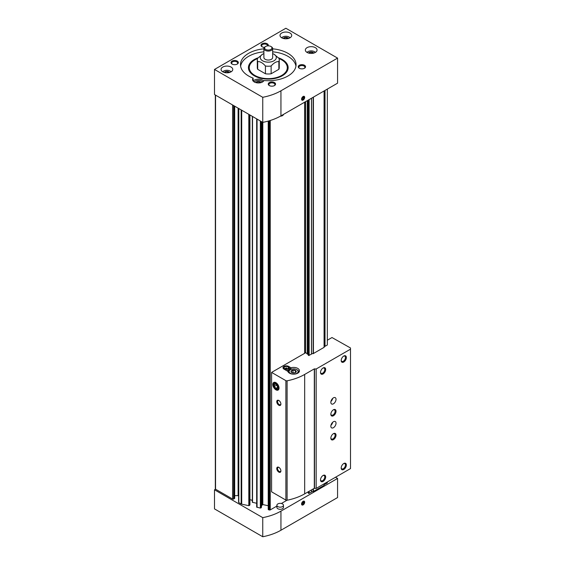 <?xml version="1.0" encoding="UTF-8"?>
<svg xmlns="http://www.w3.org/2000/svg" width="565" height="565" viewBox="0 0 565 565"><rect width="100%" height="100%" fill="white"/><g stroke="black" fill="none" stroke-linecap="round" stroke-linejoin="round"><path stroke-width="0.85" d="M238.592 108.431L238.592 502.327A0.735 0.424 0 0 0 238.804 502.624L241.163 503.987A1.462 0.848 0 0 0 241.7 504.185L248.812 505.675L249.914 504.806M215.322 94.998L215.322 488.895A0.735 0.424 0 0 0 215.54 489.191L232.603 499.043A0.735 0.424 0 0 0 233.635 499.043L234.461 498.563A0.735 0.424 0 0 0 234.68 498.266L234.68 106.171M268.255 121.08L268.22 509.517L269.463 510.018A0.735 0.424 0 0 0 270.232 509.92L276.885 506.078M256.708 118.89L256.672 507.095L260.359 508.105L261.461 507.229M308.278 493.125L308.278 491.776L308.716 493.429L308.716 491.522M324.126 347.327L313.165 353.662A1.201 0.692 0 0 0 311.506 354.107L308.716 355.505L308.716 99.836M308.716 493.429L311.506 492.037A1.201 0.692 0 0 1 313.165 491.585L324.084 485.392L324.126 483.817L324.148 485.307M324.148 484.657A1.201 0.692 0 0 1 324.91 484.297L327.333 482.92L327.333 481.966M308.278 492.482A1.201 0.692 0 0 0 307.635 492.143M281.377 503.486L286.964 500.258M261.475 505.717L262.817 504.58L268.22 505.71M252.336 116.369L252.336 502.257L256.672 503.288M252.336 501.106A2.196 1.264 0 0 0 249.928 499.841M238.592 495.66A4.386 2.535 0 0 0 238.112 495.646L238.112 108.155M234.68 495.66L238.112 495.646M304.606 353.344L304.606 102.209M309.133 493.429L309.133 491.282M309.133 355.505L309.133 99.602M324.148 346.726A1.201 0.692 0 0 1 324.91 346.373L327.333 344.996L327.333 89.093M263.89 53.611A8.044 4.647 0 0 0 262.591 54.226A8.044 4.647 0 0 0 262.591 60.787A8.044 4.647 0 0 0 272.309 61.529A8.044 4.647 0 0 0 276.045 56.295A8.044 4.647 0 0 0 273.969 54.226A8.044 4.647 0 0 0 272.669 53.611M273.969 54.226L278.87 58.244A10.968 6.335 0 0 1 279.251 59.897A10.968 6.335 0 0 1 278.87 61.543C276.299 61.472 273.721 62.962 271.129 66.006A10.968 6.335 0 0 1 265.43 66.006C262.859 62.976 260.274 61.486 257.689 61.543A10.968 6.335 0 0 1 257.308 59.897A10.968 6.335 0 0 1 257.689 58.244L262.591 54.226M279.251 59.897L279.251 67.659A10.968 6.335 0 0 1 278.87 69.304L278.87 61.543M265.43 66.006L265.43 73.775A10.968 6.335 0 0 0 271.129 73.775L271.129 66.006M257.308 59.897L257.308 67.659A10.968 6.335 0 0 0 257.689 69.304L257.689 61.543M260.938 82.61A2.634 1.518 0 0 0 258.403 81.508A2.634 1.518 0 0 0 255.874 82.61M256.616 82.787L256.616 82.08L259.06 81.699L260.853 82.73M313.73 53.089A2.634 1.518 0 0 0 311.195 51.987A2.634 1.518 0 0 0 308.667 53.089M309.408 53.258L309.408 52.552L311.852 52.178L313.646 53.209M229.447 72.49A2.634 1.518 0 0 0 226.911 71.388A2.634 1.518 0 0 0 224.383 72.49M225.124 72.666L225.124 71.96L227.568 71.578L229.362 72.617M288.39 38.462A2.634 1.518 0 0 0 285.862 37.361A2.634 1.518 0 0 0 283.333 38.462M284.068 38.632L284.068 37.926L286.519 37.544L288.305 38.582M295.947 66.162A27.791 16.046 0 0 0 272.669 51.818M263.89 51.818A27.791 16.046 0 0 0 240.612 66.162M253.12 81.021L253.12 78.118A5.848 3.376 0 0 0 252.555 79.566A5.848 3.376 0 0 0 254.264 81.953A5.848 3.376 0 0 0 264.017 80.527A27.791 16.046 0 0 0 296.067 64.671A27.791 16.046 0 0 0 272.669 48.83M263.89 48.83A27.791 16.046 0 0 0 240.492 64.671A27.791 16.046 0 0 0 253.12 78.118M280.946 115.867A46.803 27.021 180 0 1 262.746 122.379L214.502 94.525L214.502 69.446L285.862 28.25L337.566 58.103L337.566 83.182L280.946 115.867L280.946 90.796A46.803 27.021 180 0 1 262.746 97.3L262.746 122.379M262.746 97.3L214.502 69.446M303.13 100.076A2.196 1.264 120 0 0 304.683 97.392A2.196 1.264 120 0 0 303.13 96.495A2.196 1.264 120 0 0 301.583 99.179A2.196 1.264 120 0 0 303.13 100.076M337.566 58.103L280.946 90.796M264.399 47.375A3.658 2.112 180 0 1 262.075 46.761A3.658 2.112 180 0 1 262.075 43.773A3.658 2.112 180 0 1 267.245 43.773A3.658 2.112 180 0 1 268.177 45.843M304.478 65.272A3.658 2.112 180 0 1 304.478 68.252A3.658 2.112 180 0 1 299.302 68.252A3.658 2.112 180 0 1 299.302 65.272A3.658 2.112 180 0 1 304.478 65.272M274.484 82.582A3.658 2.112 180 0 1 274.484 85.569A3.658 2.112 180 0 1 269.314 85.569A3.658 2.112 180 0 1 269.314 82.582A3.658 2.112 180 0 1 274.484 82.582M237.258 61.091A3.658 2.112 180 0 1 237.258 64.071A3.658 2.112 180 0 1 232.088 64.071A3.658 2.112 180 0 1 232.088 61.091A3.658 2.112 180 0 1 237.258 61.091M222.78 71.833A5.848 3.376 0 0 0 229.15 72.567A5.848 3.376 0 0 0 232.766 69.446A5.848 3.376 0 0 0 226.911 66.07A5.848 3.376 0 0 0 221.063 69.446A5.848 3.376 0 0 0 222.78 71.833A4.534 2.62 0 0 1 223.705 71.063L223.295 71.296A5.12 2.952 0 0 0 222.645 71.755M307.063 52.432A5.848 3.376 0 0 0 313.434 53.167A5.848 3.376 0 0 0 317.05 50.045A5.848 3.376 0 0 0 311.195 46.662A5.848 3.376 0 0 0 305.347 50.045A5.848 3.376 0 0 0 307.063 52.432A4.534 2.62 0 0 1 307.989 51.655L307.579 51.895A5.12 2.952 0 0 0 306.929 52.354M281.723 37.806A5.848 3.376 0 0 0 288.101 38.533A5.848 3.376 0 0 0 291.71 35.411A5.848 3.376 0 0 0 285.862 32.035A5.848 3.376 0 0 0 280.014 35.411A5.848 3.376 0 0 0 281.723 37.806A4.534 2.62 0 0 1 282.655 37.029L282.239 37.269A5.12 2.952 0 0 0 281.589 37.728M258.064 57.828A19.86 11.462 0 0 0 250.154 72.334A19.86 11.462 0 0 0 254.236 75.767A19.86 11.462 0 0 0 286.406 72.334A19.86 11.462 0 0 0 278.503 57.828M285.996 72.836A19.012 10.975 0 0 0 287.295 68.852L287.295 67.659A19.012 10.975 0 0 0 279.018 58.598M257.541 58.598A19.012 10.975 0 0 0 249.271 67.659L249.271 68.852A19.012 10.975 0 0 0 250.563 72.836M263.65 81.063A5.848 3.376 0 0 0 258.403 79.178A5.848 3.376 0 0 0 253.155 81.063M265.698 49.445A3.658 2.112 0 0 0 270.868 49.445A3.658 2.112 0 0 0 270.868 46.457A3.658 2.112 0 0 0 265.698 46.457A3.658 2.112 0 0 0 265.698 49.445M265.698 46.457L265.176 46.761A4.386 2.535 0 0 0 263.89 48.548A4.386 2.535 0 0 0 265.176 50.342A4.386 2.535 0 0 0 269.957 50.892A4.386 2.535 0 0 0 272.669 48.548A4.386 2.535 0 0 0 271.384 46.761L270.868 46.457M263.89 48.548L263.89 57.503A4.386 2.535 0 0 0 265.176 59.297A4.386 2.535 0 0 0 269.957 59.848A4.386 2.535 0 0 0 272.669 57.503L272.669 48.548M278.87 69.304L271.129 73.775M265.43 73.775L257.689 69.304M249.271 67.659A19.012 10.975 0 0 0 254.836 75.42A19.012 10.975 0 0 0 275.558 77.8A19.012 10.975 0 0 0 287.295 67.659M289.993 37.806A4.534 2.62 0 0 0 289.068 37.029A4.534 2.62 0 0 0 282.655 37.029M290.128 37.728A5.12 2.952 0 0 0 289.478 37.269L289.068 37.029M262.541 81.96A4.534 2.62 0 0 0 261.609 81.183A4.534 2.62 0 0 0 255.196 81.183A4.534 2.62 0 0 0 254.271 81.96M262.676 81.876A5.12 2.952 0 0 0 262.026 81.416L261.609 81.183M255.196 81.183L254.787 81.416A5.12 2.952 0 0 0 254.137 81.876M315.334 52.432A4.534 2.62 0 0 0 314.401 51.655A4.534 2.62 0 0 0 307.989 51.655M315.468 52.354A5.12 2.952 0 0 0 314.818 51.895L314.401 51.655M231.05 71.84A4.534 2.62 0 0 0 230.117 71.063A4.534 2.62 0 0 0 223.705 71.063M231.184 71.755A5.12 2.952 0 0 0 230.534 71.296L230.117 71.063M286.519 38.773L286.519 37.544M227.568 72.807L227.568 71.578M311.852 53.4L311.852 52.178M259.06 82.921L259.06 81.699M232.328 64.205A3.023 1.744 180 0 1 231.65 63.096A3.023 1.744 180 0 1 233.514 61.486A3.023 1.744 180 0 1 236.806 61.867A3.023 1.744 180 0 1 237.696 63.096A3.023 1.744 180 0 1 237.01 64.205M269.562 85.696A3.023 1.744 180 0 1 268.876 84.595A3.023 1.744 180 0 1 270.741 82.977A3.023 1.744 180 0 1 274.039 83.359A3.023 1.744 180 0 1 274.922 84.595A3.023 1.744 180 0 1 274.237 85.696M299.549 68.386A3.023 1.744 180 0 1 298.871 67.277A3.023 1.744 180 0 1 300.735 65.667A3.023 1.744 180 0 1 304.027 66.041A3.023 1.744 180 0 1 304.916 67.277A3.023 1.744 180 0 1 304.231 68.386M262.322 46.888A3.023 1.744 180 0 1 261.637 45.786A3.023 1.744 180 0 1 263.502 44.169A3.023 1.744 180 0 1 266.8 44.55A3.023 1.744 180 0 1 267.683 45.786A3.023 1.744 180 0 1 267.683 45.871M283.453 114.42A3.291 1.9 180 0 1 280.395 116.185M301.583 99.115A2.027 1.172 120 0 0 303.017 99.878A2.027 1.172 120 0 0 304.45 97.427A2.027 1.172 120 0 0 303.073 96.53M303.13 99.708A1.744 1.01 120 0 0 304.203 96.954A1.744 1.01 120 0 0 302.063 98.19A1.744 1.01 120 0 0 303.13 99.708M302.353 98.218L302.353 99.249L303.13 99.32L303.906 98.352L303.906 97.321L303.13 97.251L302.353 98.218M302.353 98.875L303.13 99.32M302.769 97.703L303.906 98.352M303.13 501.31L303.13 501.31A2.196 1.264 120 0 0 301.583 504.001A2.196 1.264 120 0 0 303.13 504.898A2.196 1.264 120 0 0 304.683 502.207A2.196 1.264 120 0 0 303.13 501.31M215.54 95.125L215.54 489.191L214.502 489.791L262.746 517.646A46.803 27.021 0 0 0 280.946 511.134L337.566 478.442L335.497 477.248M214.502 489.791L214.502 508.895L262.746 536.75A46.803 27.021 0 0 0 280.946 530.238L337.566 497.553L337.566 478.442M262.746 536.75L262.746 517.646M276.885 505.251L276.885 507.405A3.291 1.9 0 0 0 277.846 508.747A3.291 1.9 0 0 0 281.434 509.157A3.291 1.9 0 0 0 283.461 507.405L283.461 505.251A3.291 1.9 0 0 0 280.176 503.351A3.291 1.9 0 0 0 276.885 505.251A3.291 1.9 0 0 0 277.846 506.593A3.291 1.9 0 0 0 281.434 507.01A3.291 1.9 0 0 0 283.461 505.251M301.583 503.931A2.027 1.172 120 0 0 303.038 504.686A2.027 1.172 120 0 0 304.45 502.229A2.027 1.172 120 0 0 303.073 501.346M303.13 501.678A1.744 1.01 120 0 0 302.063 504.432A1.744 1.01 120 0 0 304.203 503.196A1.744 1.01 120 0 0 303.13 501.678M303.906 503.175L303.906 502.137L303.13 502.073L302.353 503.034L302.353 504.072L303.13 504.135L303.906 503.175L302.769 502.518M302.353 503.69L303.13 504.135M290.982 367.78A5.848 3.376 180 0 1 297.755 368.401A5.848 3.376 180 0 1 299.464 370.788A5.848 3.376 180 0 1 294.097 374.157A5.848 3.376 180 0 1 287.846 371.339L283.948 369.093A3.291 1.9 180 0 1 282.987 367.744A3.291 1.9 180 0 1 285.014 365.993A3.291 1.9 180 0 1 288.602 366.402L290.982 367.78L290.982 368.973A5.848 3.376 0 0 0 287.86 371.389M308.716 355.505L308.342 355.293L308.342 100.054M308.278 354.559A1.201 0.692 0 0 0 307.452 354.184L305.82 352.638L271.588 372.406L271.588 491.818L285.89 500.074A1.172 0.678 0 0 0 287.105 500.237A46.803 27.021 0 0 0 304.683 493.852L314.302 488.294L316.16 488.414L350.498 468.59L350.498 347.984L331.987 337.538L327.333 340.222M278.828 467.34L278.828 467.34A2.924 1.688 60 0 1 280.897 470.92A2.924 1.688 60 0 1 278.828 472.114A2.924 1.688 60 0 1 276.758 468.533A2.924 1.688 60 0 1 278.828 467.34M278.828 400.465L278.828 400.465A2.924 1.688 60 0 1 280.897 404.046A2.924 1.688 60 0 1 278.828 405.246A2.924 1.688 60 0 1 276.758 401.659A2.924 1.688 60 0 1 278.828 400.465L279.223 400.691M275.932 389.836A4.386 2.535 -120 0 0 279.032 388.049A4.386 2.535 -120 0 0 275.932 382.675A4.386 2.535 -120 0 0 272.831 384.461A4.386 2.535 -120 0 0 275.932 389.836M271.588 372.406L285.89 380.662A1.172 0.678 0 0 0 287.105 380.817A46.803 27.021 0 0 0 304.683 374.433L314.302 368.881L316.16 369.002L350.498 349.177M314.507 488.414L314.507 369.002M314.302 488.294L314.302 368.881M333.435 421.723A3.658 2.112 120 0 0 331.041 424.944A3.658 2.112 120 0 0 331.606 427.875A3.658 2.112 120 0 0 335.264 425.763A3.658 2.112 120 0 0 335.264 421.539A3.658 2.112 120 0 0 333.435 421.723M333.435 397.838A3.658 2.112 120 0 0 331.041 401.058A3.658 2.112 120 0 0 331.606 403.989A3.658 2.112 120 0 0 335.264 401.877A3.658 2.112 120 0 0 335.264 397.661A3.658 2.112 120 0 0 333.435 397.838M323.088 373.959A3.658 2.112 -60 0 1 320.503 372.462A3.658 2.112 -60 0 1 323.088 367.985A3.658 2.112 -60 0 1 325.673 369.475A3.658 2.112 -60 0 1 323.088 373.959M333.435 415.748A3.658 2.112 -60 0 1 330.85 414.258A3.658 2.112 -60 0 1 333.435 409.78A3.658 2.112 -60 0 1 336.02 411.271A3.658 2.112 -60 0 1 333.435 415.748M333.435 439.634A3.658 2.112 -60 0 1 330.85 438.143A3.658 2.112 -60 0 1 333.435 433.666A3.658 2.112 -60 0 1 336.02 435.156A3.658 2.112 -60 0 1 333.435 439.634M323.088 481.429A3.658 2.112 -60 0 1 320.503 479.939A3.658 2.112 -60 0 1 323.088 475.462A3.658 2.112 -60 0 1 325.673 476.952A3.658 2.112 -60 0 1 323.088 481.429M343.774 469.487A3.658 2.112 -60 0 1 341.189 467.997A3.658 2.112 -60 0 1 343.774 463.519A3.658 2.112 -60 0 1 346.359 465.009A3.658 2.112 -60 0 1 343.774 469.487M343.774 362.017A3.658 2.112 -60 0 1 341.189 360.519A3.658 2.112 -60 0 1 343.774 356.042A3.658 2.112 -60 0 1 346.359 357.539A3.658 2.112 -60 0 1 343.774 362.017M316.16 488.414L316.16 369.002M289.202 367.744A2.924 1.688 180 0 1 286.271 369.432A2.924 1.688 180 0 1 283.348 367.744A2.924 1.688 180 0 1 285.156 366.184A2.924 1.688 180 0 1 288.341 366.551A2.924 1.688 180 0 1 289.202 367.744L289.202 368.938A2.924 1.688 180 0 1 286.596 370.619M290.982 368.973L289.202 367.942M295.481 370.435A2.634 1.518 180 0 1 295.481 372.582A2.634 1.518 180 0 1 291.759 372.582A2.634 1.518 180 0 1 291.759 370.435A2.634 1.518 180 0 1 295.481 370.435M291.822 372.625L291.173 371.212L292.96 370.174L295.41 370.555L296.067 371.968M297.239 369.898L296.823 369.658A4.534 2.62 180 0 1 296.823 373.359A4.534 2.62 180 0 1 290.41 373.359A4.534 2.62 180 0 1 290.41 369.658A4.534 2.62 180 0 1 296.823 369.658L297.239 369.898A5.12 2.952 180 0 1 298.737 371.989A5.12 2.952 180 0 1 298.652 372.512M288.581 372.512A5.12 2.952 180 0 1 288.496 371.989A5.12 2.952 180 0 1 290 369.898L290.41 369.658M295.008 372.801L292.345 372.836M292.96 372.483L292.96 370.174M295.41 372.603L295.41 370.555M285.516 368.55A0.805 0.466 180 0 1 287.034 368.55M286.843 368.076A0.805 0.466 180 0 1 285.473 368.401A0.805 0.466 180 0 1 286.843 368.076M287.825 366.855A2.196 1.264 180 0 1 286.843 368.973A2.196 1.264 180 0 1 284.153 367.42A2.196 1.264 180 0 1 287.825 366.855M280.89 403.805A2.373 1.37 60 0 1 280.41 404.681A2.373 1.37 60 0 1 278.037 403.311A2.373 1.37 60 0 1 278.037 400.578A2.373 1.37 60 0 1 279.032 400.599M280.89 470.68A2.373 1.37 60 0 1 280.41 471.556A2.373 1.37 60 0 1 278.037 470.186A2.373 1.37 60 0 1 278.037 467.446A2.373 1.37 60 0 1 279.032 467.467M343.541 356.19A3.023 1.744 -60 0 1 344.841 356.155A3.023 1.744 -60 0 1 345.3 358.577A3.023 1.744 -60 0 1 343.329 361.24A3.023 1.744 -60 0 1 341.818 361.388A3.023 1.744 -60 0 1 341.196 360.244M343.541 463.667A3.023 1.744 -60 0 1 344.841 463.625A3.023 1.744 -60 0 1 345.3 466.047A3.023 1.744 -60 0 1 343.329 468.71A3.023 1.744 -60 0 1 341.818 468.865A3.023 1.744 -60 0 1 341.196 467.721M322.855 475.61A3.023 1.744 -60 0 1 324.155 475.568A3.023 1.744 -60 0 1 324.621 477.99A3.023 1.744 -60 0 1 322.643 480.653A3.023 1.744 -60 0 1 321.132 480.801A3.023 1.744 -60 0 1 320.517 479.657M333.195 433.814A3.023 1.744 -60 0 1 334.494 433.772A3.023 1.744 -60 0 1 334.96 436.194A3.023 1.744 -60 0 1 332.983 438.857A3.023 1.744 -60 0 1 331.471 439.012A3.023 1.744 -60 0 1 330.857 437.868M333.195 409.929A3.023 1.744 -60 0 1 334.494 409.886A3.023 1.744 -60 0 1 334.96 412.309A3.023 1.744 -60 0 1 332.983 414.978A3.023 1.744 -60 0 1 331.471 415.127A3.023 1.744 -60 0 1 330.857 413.983M322.855 368.133A3.023 1.744 -60 0 1 324.155 368.098A3.023 1.744 -60 0 1 324.621 370.52A3.023 1.744 -60 0 1 322.643 373.183A3.023 1.744 -60 0 1 321.132 373.331A3.023 1.744 -60 0 1 320.517 372.187M330.949 401.418A3.658 2.112 120 0 0 332.707 398.374M330.949 425.304A3.658 2.112 120 0 0 332.707 422.26M277.486 386.114A2.535 1.462 -120 0 0 275.932 384.186A2.535 1.462 -120 0 0 274.385 384.327A2.535 1.462 -120 0 0 274.385 386.396A2.535 1.462 -120 0 0 275.932 388.325A2.535 1.462 -120 0 0 277.486 388.183A2.535 1.462 -120 0 0 277.486 386.114L275.932 384.186L274.385 384.327L274.385 386.396L275.932 388.325L277.486 388.183L277.486 386.114M278.404 387.682A3.489 2.013 -120 0 0 274.696 383.077A3.489 2.013 -120 0 0 274.696 388.014A3.489 2.013 -120 0 0 278.404 387.682M277.613 387.357L275.932 388.325M277.592 386.622L276.447 385.203L274.385 386.396M276.447 385.203L276.447 384.638M241.163 503.987L241.163 109.914M238.804 502.624L238.804 108.558M232.603 499.043L232.603 104.977M269.463 510.018L269.463 120.733M268.601 509.835L268.601 120.981M260.359 508.105L260.359 121.002M257.061 507.412L257.061 119.095M248.812 505.675L248.812 114.335M241.7 504.185L241.7 110.224M308.342 493.217L308.342 491.741M324.084 485.392L324.084 483.838M324.084 347.468L324.084 90.965M313.413 491.557L313.413 488.81M313.413 353.634L313.413 97.131M270.232 509.92L270.232 120.493M233.635 499.043L233.635 105.57M234.461 498.563L234.461 106.05M249.561 505.477L249.561 114.766M249.914 504.919L249.914 114.97M252.527 502.412L252.527 116.475M261.108 507.9L261.108 121.433M261.461 507.349L261.461 121.63M262.068 504.778L262.068 121.984M262.817 504.58L262.817 122.365M305.552 352.793L305.552 101.665M305.616 352.758L305.616 101.629M307.311 354.128L307.311 100.655M307.452 354.184L307.452 100.57M308.292 355.251L308.292 100.083L308.278 355.201M311.449 492.094L311.449 489.94M311.449 354.163L311.449 98.261M311.506 492.037L311.506 489.911M311.506 354.107L311.506 98.225M313.165 491.585L313.165 488.951M313.165 353.662L313.165 97.272M324.126 347.433L324.126 90.937L324.148 347.383M324.91 484.297L324.91 483.365M324.91 346.373L324.91 90.492M325.009 484.262L325.009 483.308M325.009 346.338L325.009 90.435M280.946 530.238L280.946 511.134M285.89 500.074L285.89 380.662M287.105 500.237L287.105 380.817M304.683 493.852L304.683 374.433M249.928 504.863L249.928 114.978M256.672 507.095L256.672 118.869M261.475 507.292L261.475 121.645M268.22 509.517L268.22 121.094M288.496 371.989L288.496 372.427M298.737 371.989L298.737 372.427M286.596 368.274A1.314 1.314 0 0 0 285.954 368.274M283.348 367.744L283.348 368.62"/></g></svg>
